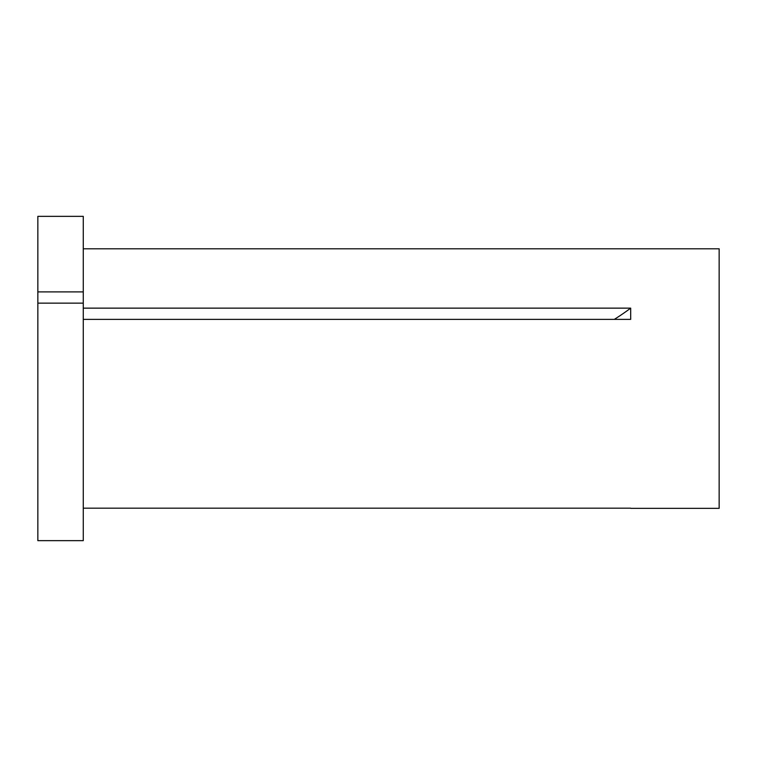 <?xml version="1.0" encoding="UTF-8"?>
<svg xmlns="http://www.w3.org/2000/svg" width="757" height="757" viewBox="0 0 757 757"><rect width="100%" height="100%" fill="white"/><g stroke="black" fill="none" stroke-linecap="round" stroke-linejoin="round"><path stroke-width="1.14" d="M37.85 303.141L37.85 540.649L83.27 540.649L83.27 303.141L37.85 303.141L37.85 291.899L83.27 291.899L83.27 303.141M83.27 248.798L719.15 248.798L719.15 508.335L630.789 508.335M83.27 508.174L630.685 508.174M83.27 308.137L630.685 308.137L630.685 319.378L83.27 319.378M37.85 291.899L37.85 216.351L83.27 216.351L83.27 291.899M630.685 308.137A324.431 162.216 0 0 1 614.315 319.378"/></g></svg>
